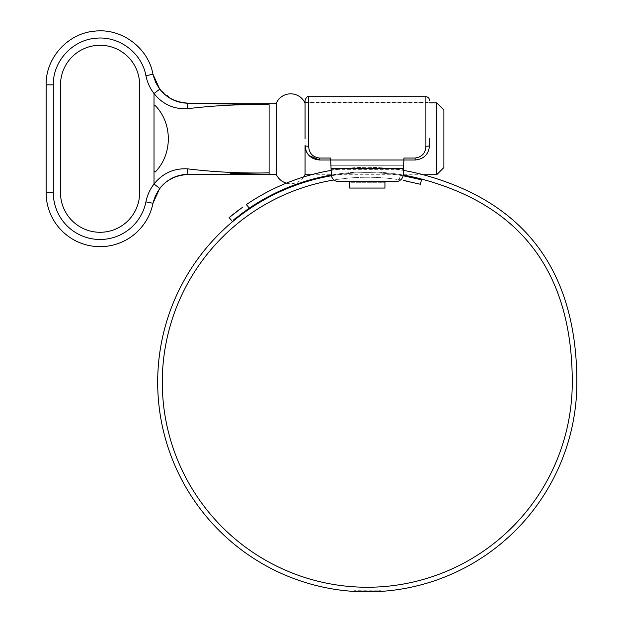 <?xml version="1.0" encoding="UTF-8"?>
<svg xmlns="http://www.w3.org/2000/svg" width="623" height="623" viewBox="0 0 623 623"><rect width="100%" height="100%" fill="white"/><g stroke="black" fill="none" stroke-linecap="round" stroke-linejoin="round"><path stroke-width="0.47" stroke-dasharray="3.12 2.34" d="M443.88 167.548L443.88 110.006M436.692 102.818L436.692 174.744M305.06 174.744L305.06 145.611C305.854 154.309 310.651 159.106 319.451 160.002C310.597 159.083 305.807 154.286 305.06 145.611A3.598 0.639 0 0 0 308.658 146.249L308.658 96.705M276.293 103.177L276.293 174.385M305.06 103.177L305.06 174.385L305.06 103.177M303.596 176.987A15.739 15.739 0 0 1 286.385 183.139M155.259 105.599C172.657 123.307 172.672 154.239 155.259 171.964L154.013 171.473L154.013 106.089L155.259 105.599M154.013 106.089L154.013 93.536C162.72 104.368 173.903 109.43 187.562 108.713C214.616 105.443 241.794 104.111 269.097 104.703C269.097 102.67 269.097 102.67 269.097 104.703L269.097 172.851C241.794 173.451 214.608 172.112 187.562 168.849C173.825 168.163 162.642 173.225 154.013 184.026C149.933 189.384 147.23 195.334 145.922 201.875A46.756 46.756 0 0 1 53.313 192.725L53.313 84.837C52.807 61.521 72.221 40.09 95.475 38.307C118.627 35.503 141.857 52.721 145.922 75.687C147.262 82.291 149.964 88.24 154.013 93.536L159.722 89.151L172.314 99.493M165.445 182.5L176.075 176.457L188.099 174.3A7.196 0.537 89.6 0 1 187.562 168.849M230.175 173.537L269.097 172.859L269.097 174.385M187.562 108.713A7.196 0.537 -89.6 0 1 188.099 103.254L180 102.273M139.63 84.837L139.63 192.725A39.56 39.56 0 0 1 100.069 232.286A39.56 39.56 0 0 1 60.509 192.725L60.509 84.837A39.56 39.56 0 0 1 100.069 45.277A39.56 39.56 0 0 1 139.63 84.837M155.485 82.096L152.97 74.277C148.29 47.784 121.477 27.918 94.766 31.15C67.938 33.206 45.534 57.931 46.125 84.837L53.313 84.837M53.313 192.725L46.125 192.725A53.944 53.944 0 0 0 152.97 203.277L145.922 201.875M155.493 195.451L159.722 188.411L154.013 184.026L154.013 171.473M400.566 179.977L399.195 179.759L400.566 179.977M407.138 181.176L420.338 184.244L421.53 179.798M404.529 175.99L400.394 175.289L399.195 179.759A204.99 204.99 0 0 0 162.284 382.257A204.99 204.99 0 0 0 367.282 587.248A204.99 204.99 0 0 0 572.272 382.257C572.272 273.715 522.09 206.003 421.716 179.105A210.317 210.317 0 0 0 249.332 208.121L246.358 204.578A214.919 214.919 0 0 1 422.908 174.658C525.423 202.374 576.75 271.573 576.875 382.257A209.593 209.593 0 0 1 367.282 591.85A209.593 209.593 0 0 1 157.681 382.257A209.593 209.593 0 0 1 400.394 175.289A209.593 209.593 0 0 0 331.452 175.741M403.104 175.741L400.394 175.289L399.195 179.759A204.99 204.99 0 0 0 333.998 179.977M357.041 591.601L358.381 591.663L358.381 590.939L357.041 590.877L357.041 591.601L353.989 591.429L361.916 591.78L379.072 591.515L360.81 591.749L367.967 591.85L362.282 591.788L362.282 591.071L356.738 590.861L356.738 591.585M360.32 591.017L365.148 591.118L360.32 591.017L360.32 591.733L365.148 591.842L360.32 591.733L361.62 591.772L361.62 591.056M368.621 591.842L372.445 591.788L366.931 591.85L368.621 591.842L368.621 591.126L367.671 591.134L367.671 591.85M368.871 591.842L373.13 591.772L368.871 591.842L368.871 591.126L372.99 591.056L372.99 591.772M369.501 591.834L373.543 591.757L369.501 591.834L369.501 591.118L373.426 591.04L373.426 591.757M380.575 591.429L380.575 590.705L377.211 590.892L377.211 591.616L380.606 591.429L369.377 591.842L373.481 591.757L373.512 591.04L369.797 591.118L380.256 590.729L380.256 591.445L369.797 591.834L373.512 591.757L373.426 591.04M369.797 591.834L369.836 591.118L369.797 591.834M380.256 591.445L377.211 591.616M379.532 591.492L372.577 591.78L372.577 591.063L366.145 591.126L380.513 590.713L380.513 591.429L366.145 591.85L370.701 591.819L370.701 591.102M365.148 591.842L369.961 591.834L361.029 591.757L369.26 591.842L365.14 591.842L365.148 591.118L369.961 591.11L369.961 591.834L369.961 591.11L365.148 591.118L365.148 591.842L365.14 591.118L361.029 591.04L369.26 591.118L365.14 591.118L365.14 591.842M420.494 179.525L419.785 179.338M418.111 178.918L415.401 178.256M412.177 177.524L408.548 176.761M242.908 206.984L239.614 209.367M236.639 211.602L234.046 213.619M231.842 215.379L229.132 217.614M403.416 170.398A214.919 214.919 0 0 0 331.14 170.398M403.206 175.032A210.317 210.317 0 0 0 331.35 175.032M233.228 220.199L234.809 218.899M236.989 217.154L239.606 215.13M242.604 212.871L245.875 210.519M354.51 591.461L354.51 590.736L353.989 590.705L379.072 590.799L379.072 591.515M357.641 591.632L357.641 590.908L357.641 591.632L357.657 590.908L358.381 590.939L357.641 590.908L379.072 590.799M362.282 591.071L356.738 590.861M376.681 590.915L376.681 591.64M368.59 591.126L368.59 591.842M360.81 591.032L360.81 591.749M359.845 591.001L359.845 591.718M365.397 591.126L365.397 591.842M372.577 591.063L380.513 590.713L380.513 591.429L380.513 590.713M379.462 590.775L379.462 591.5M375.482 590.97L375.482 591.686M376.79 590.915L376.79 591.632M366.145 591.126L366.145 591.85M368.761 591.126L368.761 591.842M371.573 591.087L371.573 591.803M377.273 590.892L377.273 591.609L377.211 590.892L380.256 590.729M380.614 590.705L380.614 591.422L380.606 590.705L369.501 591.118M369.377 591.118L369.377 591.842M369.712 591.118L369.712 591.834M380.412 590.721L380.412 591.437M373.543 591.04L373.543 591.757L373.52 591.04M369.665 591.118L369.665 591.834M368.871 591.126L372.99 591.056M373.13 591.048L373.13 591.772M369.198 591.126L369.198 591.842M367.671 591.134L368.621 591.126M366.931 591.134L366.931 591.85M371.222 591.095L371.222 591.811M372.445 591.063L372.445 591.788M357.041 590.877L356.192 590.838L356.192 591.554M356.192 590.838L354.861 590.76L354.861 591.484M353.989 591.429L353.989 590.705L354.861 590.76M367.718 591.134L367.718 591.85M367.967 591.126L365.062 591.118L367.967 591.126L367.967 591.85M366.083 591.126L366.106 591.85M367.142 591.134L367.142 591.85M363.022 591.087L363.022 591.803M364.556 591.11L364.572 591.834M362.321 591.071L362.321 591.788M330.782 162.159L330.938 165.749L403.618 165.749L403.229 174.697L403.618 165.749L330.938 165.749L330.688 160.002L319.451 160.002L330.688 160.002L330.603 158.047L330.782 162.159M429.496 138.781L429.496 145.611C428.764 154.286 423.967 159.083 415.113 160.002L330.688 160.002L330.603 158.047L319.451 158.047C312.621 157.074 309.024 153.141 308.658 146.249M425.898 96.705L425.898 146.249A3.598 0.639 180 0 0 429.496 145.611C428.756 154.286 423.959 159.083 415.113 160.002C423.897 159.114 428.694 154.317 429.496 145.611M305.06 100.295L305.06 138.781M425.898 146.249C425.525 153.149 421.927 157.082 415.113 158.047L403.953 158.047L403.875 160.002L403.953 158.047L403.875 160.002L415.113 160.002L330.688 160.002L331.327 174.697A7.196 7.196 0 0 0 338.515 181.573L349.612 181.573L349.612 182.298L384.944 182.298L384.944 181.573L384.944 182.298L349.612 182.298L349.612 181.573L384.944 181.573L384.944 188.053M403.774 162.159L403.618 165.749L330.938 165.749L331.093 169.347L330.938 165.749L403.618 165.749M396.041 181.573L384.944 181.573L396.041 181.573A7.196 7.196 0 0 0 403.229 174.697A7.196 7.196 0 0 1 396.041 181.573A7.196 7.196 0 0 0 403.229 174.697L403.875 160.002L319.451 160.002L319.451 158.047M338.515 181.573A7.196 7.196 0 0 1 331.327 174.697A7.196 7.196 0 0 0 338.515 181.573L384.944 181.573L349.612 181.573L349.612 188.053M306.166 151.148L306.454 151.778M307.365 153.422L309.039 155.54M152.97 74.277L145.922 75.687M361.029 591.04L361.029 591.757M369.26 591.118L369.26 591.842M378.457 590.83L378.457 591.554M364.798 591.118L364.798 591.834M362.788 591.079L362.788 591.803M361.924 591.063L361.924 591.78L361.916 591.063M378.986 590.799L378.986 591.523M379.096 590.799L379.096 591.515M371.806 591.079L371.806 591.803M355.577 590.806L355.577 591.523M355.149 590.775L355.149 591.5M356.613 590.861L356.613 591.577M359.004 590.97L359.004 591.686M364.517 591.11L364.517 591.834M366.379 591.126L366.379 591.85M360.359 591.017L360.359 591.733M359.198 590.978L359.198 591.694M358.412 590.939L358.412 591.663M358.077 590.931L358.077 591.648M365.062 591.118L365.062 591.834L365.078 591.118M403.868 160.049L330.688 160.049L403.868 160.049M331.062 168.631L403.494 168.631M331.093 169.347L403.463 169.347L331.093 169.347M415.113 158.047L415.113 160.002M429.496 102.818L305.06 102.818M423.219 174.744L311.336 174.744M369.961 591.834L369.961 591.11M369.844 591.118L369.844 591.834M353.903 590.705L353.903 591.422M305.06 102.46L429.496 102.46"/><path stroke-width="0.93" d="M436.692 102.818L443.88 110.006L443.88 167.548L436.692 174.744L436.692 102.818L429.496 102.818M286.385 183.139A15.739 15.739 0 0 1 276.293 174.385L276.293 103.177A15.739 15.739 0 0 1 305.06 103.177M305.06 174.385A15.739 15.739 0 0 1 303.596 176.987M276.293 174.385L269.097 174.385L269.097 104.703C269.097 102.67 269.097 102.67 269.097 104.703L188.099 103.254L269.097 104.703C241.794 104.111 214.608 105.443 187.562 108.713C173.825 109.391 162.642 104.329 154.013 93.536C149.964 88.24 147.262 82.291 145.922 75.687C141.857 52.721 118.627 35.503 95.475 38.307C72.221 40.09 52.807 61.521 53.313 84.837L53.313 192.725A46.756 46.756 0 0 0 145.922 201.875C147.23 195.334 149.933 189.384 154.013 184.026C162.72 173.194 173.903 168.132 187.562 168.849C214.616 172.112 241.794 173.451 269.097 172.859L230.175 173.537M155.259 171.964C172.657 154.255 172.672 123.315 155.259 105.599L154.013 106.089L154.013 171.473L155.259 171.964M60.509 84.837A39.56 39.56 0 0 1 100.069 45.277A39.56 39.56 0 0 1 139.63 84.837L139.63 192.725A39.56 39.56 0 0 1 100.069 232.286A39.56 39.56 0 0 1 60.509 192.725L60.509 84.837M187.562 168.849A7.196 0.537 89.6 0 0 188.099 174.3C176.543 174.611 167.081 179.315 159.722 188.411L152.97 203.277A53.944 53.944 0 0 1 46.125 192.725L46.125 84.837C45.534 57.931 67.938 33.206 94.766 31.15C121.477 27.918 148.29 47.784 152.97 74.277L159.722 89.151L155.485 82.096M53.313 84.837L46.125 84.837L46.125 192.725L53.313 192.725M159.753 188.364L165.445 182.5M145.922 201.875L152.97 203.277L155.493 195.451M180 102.273L172.314 99.493M154.013 106.089L154.013 93.536L159.722 89.151C167.026 98.216 176.488 102.92 188.099 103.254A7.196 0.537 -89.6 0 0 187.562 108.713M154.013 171.473L154.013 184.026L159.722 188.411M305.06 138.781L305.06 100.295C306.088 97.461 307.287 96.261 308.658 96.705L308.658 146.249A3.598 0.639 180 0 1 305.06 145.611L305.06 174.744L311.336 174.744M403.104 175.741L421.53 179.798L420.338 184.244L403.346 180.46M403.478 180.483L407.138 181.176M333.998 179.977A204.99 204.99 0 0 0 162.284 382.257A204.99 204.99 0 0 0 367.282 587.248A204.99 204.99 0 0 0 572.272 382.257C572.272 273.715 522.09 206.003 421.716 179.105A210.317 210.317 0 0 0 403.206 175.032M357.641 591.632L362.282 591.788M380.513 591.429L379.462 591.5M372.577 591.78L370.701 591.819M331.452 175.741A209.593 209.593 0 0 0 157.681 382.257A209.593 209.593 0 0 0 367.282 591.85A209.593 209.593 0 0 0 576.875 382.257C576.75 271.573 525.423 202.374 422.908 174.658A214.919 214.919 0 0 0 403.416 170.398M421.53 179.798L420.494 179.525M419.785 179.338L418.111 178.918M415.401 178.256L412.177 177.524M408.548 176.761L404.529 175.99M229.132 217.614L232.091 221.142L229.132 217.614L242.908 206.984M239.614 209.367L236.639 211.602M234.046 213.619L231.842 215.379M331.14 170.398A214.919 214.919 0 0 0 246.358 204.578L249.332 208.121L233.228 220.199M331.35 175.032A210.317 210.317 0 0 0 249.332 208.121L245.875 210.519M234.809 218.899L236.989 217.154M239.606 215.13L242.604 212.871M403.618 165.749L403.774 162.159M429.496 138.781L429.496 145.611C428.702 154.309 423.905 159.106 415.113 160.002L403.875 160.002L403.953 158.047L415.113 158.047C421.942 157.074 425.54 153.141 425.898 146.249A3.598 0.639 -0 0 0 429.496 145.611M396.041 181.573A7.196 7.196 0 0 0 403.229 174.697L403.494 168.631L331.062 168.631L331.327 174.697A7.196 7.196 0 0 0 338.515 181.573L349.612 181.573L349.612 188.053L384.944 188.053L384.944 181.573L396.041 181.573L338.515 181.573M331.062 168.631L330.688 160.002L403.875 160.002L403.494 168.631M308.658 146.249C309.031 153.149 312.629 157.082 319.451 158.047L330.603 158.047L330.688 160.002L319.451 160.002C310.659 159.114 305.862 154.317 305.06 145.611L306.166 151.148M306.454 151.778L307.365 153.422M309.039 155.54L319.451 160.002L319.451 158.047M349.612 188.053L384.944 188.053M145.922 75.687L152.97 74.277M425.898 146.249L425.898 96.705C428.087 96.915 429.286 98.115 429.496 100.295M415.113 158.047L415.113 160.002M152.97 74.262C157.876 92.259 169.627 101.892 188.232 103.177L276.293 103.177M269.097 174.385L188.232 174.385C169.627 175.663 157.876 185.304 152.97 203.3M436.692 174.744L423.219 174.744M308.658 96.705L425.898 96.705"/></g></svg>
